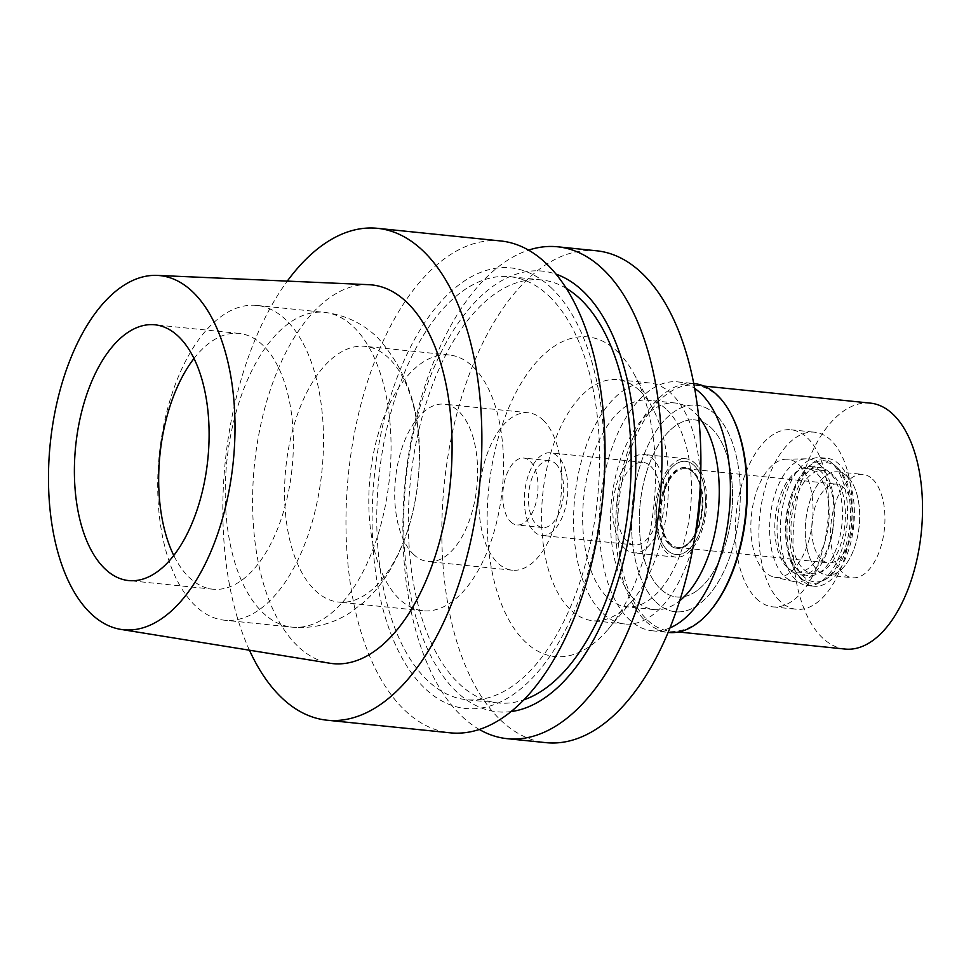 <?xml version="1.0" encoding="UTF-8"?>
<svg xmlns="http://www.w3.org/2000/svg" width="971" height="971" viewBox="0 0 971 971"><rect width="100%" height="100%" fill="white"/><g stroke="black" fill="none" stroke-linecap="round" stroke-linejoin="round"><path stroke-width="0.73" stroke-dasharray="4.86 3.64" d="M368.798 284.685A190.365 98.326 -84.1 0 0 259.5 430.906A190.365 98.326 -84.1 0 0 297.551 645.958A190.365 98.326 -84.1 0 0 329.982 663.254M249.45 650.218A247.229 127.699 95.9 0 1 287.295 281.105M500.733 240.966A247.229 127.699 -84.1 0 0 355.665 426.985A247.229 127.699 -84.1 0 0 404.361 709.874A247.229 127.699 -84.1 0 0 450.301 732.838M551.916 288.436A221.497 114.408 -84.1 0 0 391.216 394.493A221.497 114.408 -84.1 0 0 424.424 687.953A221.497 114.408 -84.1 0 0 585.125 581.908A221.497 114.408 -84.1 0 0 551.916 288.436M549.368 296.446A212.613 109.82 95.9 0 1 591.242 539.73A212.613 109.82 95.9 0 1 466.481 699.703A212.613 109.82 95.9 0 1 426.973 679.955A212.613 109.82 95.9 0 1 385.099 436.671A212.613 109.82 95.9 0 1 509.86 276.686A212.613 109.82 95.9 0 1 549.368 296.446M566.227 288.314A212.613 109.82 -84.1 0 0 541.442 279.927A212.613 109.82 -84.1 0 0 416.693 439.899A212.613 109.82 -84.1 0 0 458.567 683.196A212.613 109.82 -84.1 0 0 498.074 702.943A212.613 109.82 -84.1 0 0 524.037 699.763M511.207 711.561A221.497 114.408 95.9 0 1 456.006 691.194A221.497 114.408 95.9 0 1 415.272 424.788A221.497 114.408 95.9 0 1 556.055 274.162M479.383 729.512A247.229 127.699 95.9 0 1 461.261 715.7A247.229 127.699 95.9 0 1 407.796 460.12A247.229 127.699 95.9 0 1 528.54 250.13M596.57 250.785A247.229 127.699 -84.1 0 0 451.503 436.804A247.229 127.699 -84.1 0 0 500.199 719.693A247.229 127.699 -84.1 0 0 546.139 742.669M617.605 351.793A160.701 83.008 95.9 0 1 634.233 374.333A160.701 83.008 95.9 0 1 608.089 629.329A160.701 83.008 95.9 0 1 525.105 641.661A160.701 83.008 95.9 0 1 501.012 428.745A160.701 83.008 95.9 0 1 617.605 351.793M639.913 390.925A121.144 62.569 95.9 0 1 652.451 407.917A121.144 62.569 95.9 0 1 632.74 600.151A121.144 62.569 95.9 0 1 592.686 620.7A121.144 62.569 95.9 0 1 570.183 609.436A121.144 62.569 95.9 0 1 546.321 470.826A121.144 62.569 95.9 0 1 617.41 379.673A121.144 62.569 95.9 0 1 639.913 390.925M700.455 481.082A121.144 62.569 -84.1 0 0 671.92 394.214A121.144 62.569 -84.1 0 0 649.417 382.95A121.144 62.569 -84.1 0 0 578.328 474.103A121.144 62.569 -84.1 0 0 602.19 612.725A121.144 62.569 -84.1 0 0 624.705 623.977A121.144 62.569 -84.1 0 0 694.593 538.25M666.943 409.823A103.836 53.636 95.9 0 1 687.395 528.637A103.836 53.636 95.9 0 1 626.465 606.766A103.836 53.636 95.9 0 1 607.166 597.116A103.836 53.636 95.9 0 1 586.727 478.302A103.836 53.636 95.9 0 1 647.645 400.173A103.836 53.636 95.9 0 1 666.943 409.823M656.032 602.117A103.836 53.636 -84.1 0 0 675.318 611.766A103.836 53.636 -84.1 0 0 736.249 533.637A103.836 53.636 -84.1 0 0 715.797 414.823A103.836 53.636 -84.1 0 0 696.51 405.174A103.836 53.636 -84.1 0 0 635.58 483.303A103.836 53.636 -84.1 0 0 656.032 602.117A103.836 53.636 95.9 0 1 635.58 483.303A103.836 53.636 95.9 0 1 696.51 405.174A103.836 53.636 95.9 0 1 715.797 414.823A103.836 53.636 95.9 0 1 736.249 533.637A103.836 53.636 95.9 0 1 675.318 611.766A103.836 53.636 95.9 0 1 656.032 602.117M711.537 428.211A89.004 45.977 95.9 0 1 729.063 530.045A89.004 45.977 95.9 0 1 676.836 597.007A89.004 45.977 95.9 0 1 660.292 588.742A89.004 45.977 95.9 0 1 642.766 486.908A89.004 45.977 95.9 0 1 694.993 419.933A89.004 45.977 95.9 0 1 711.537 428.211A89.004 45.977 -84.1 0 0 694.993 419.933A89.004 45.977 -84.1 0 0 642.766 486.908A89.004 45.977 -84.1 0 0 660.292 588.742A89.004 45.977 -84.1 0 0 676.836 597.007A89.004 45.977 -84.1 0 0 729.063 530.045A89.004 45.977 -84.1 0 0 711.537 428.211M756.324 598.585A89.004 45.977 -84.1 0 0 772.867 606.863A89.004 45.977 -84.1 0 0 825.083 539.888A89.004 45.977 -84.1 0 0 807.556 438.055A89.004 45.977 -84.1 0 0 791.025 429.777A89.004 45.977 -84.1 0 0 738.797 496.751A89.004 45.977 -84.1 0 0 756.324 598.585M799.024 464.806A59.34 30.647 95.9 0 1 810.324 534.511A59.34 30.647 95.9 0 1 773.972 577.029A59.34 30.647 95.9 0 1 764.869 571.834A59.34 30.647 95.9 0 1 752.816 505.77A59.34 30.647 95.9 0 1 786.049 459.21A59.34 30.647 95.9 0 1 799.024 464.806M667.368 550.217A46.863 24.202 -84.1 0 0 674.566 554.32A46.863 24.202 -84.1 0 0 703.271 520.747A46.863 24.202 -84.1 0 0 694.35 465.692A46.863 24.202 -84.1 0 0 684.106 461.274A46.863 24.202 -84.1 0 0 657.865 498.038A46.863 24.202 -84.1 0 0 667.368 550.217A46.863 24.202 95.9 0 1 657.865 498.038A46.863 24.202 95.9 0 1 684.106 461.274A46.863 24.202 95.9 0 1 694.35 465.692A46.863 24.202 95.9 0 1 703.271 520.747A46.863 24.202 95.9 0 1 674.566 554.32A46.863 24.202 95.9 0 1 667.368 550.217M695.09 463.361A49.448 25.537 95.9 0 1 704.825 519.946A49.448 25.537 95.9 0 1 675.816 557.148A49.448 25.537 95.9 0 1 666.628 552.548A49.448 25.537 95.9 0 1 656.894 495.975A49.448 25.537 95.9 0 1 685.902 458.773A49.448 25.537 95.9 0 1 695.09 463.361M624.511 548.227A49.448 25.537 -84.1 0 0 633.699 552.827A49.448 25.537 -84.1 0 0 662.708 515.625A49.448 25.537 -84.1 0 0 652.973 459.04A49.448 25.537 -84.1 0 0 643.785 454.452A49.448 25.537 -84.1 0 0 614.777 491.654A49.448 25.537 -84.1 0 0 624.511 548.227M650.691 466.177A41.535 21.459 95.9 0 1 658.872 513.708A41.535 21.459 95.9 0 1 634.5 544.962A41.535 21.459 95.9 0 1 626.793 541.102A41.535 21.459 95.9 0 1 618.612 493.571A41.535 21.459 95.9 0 1 642.984 462.317A41.535 21.459 95.9 0 1 650.691 466.177M534.123 531.598A41.535 21.459 -84.1 0 0 541.842 535.458A41.535 21.459 -84.1 0 0 566.214 504.204A41.535 21.459 -84.1 0 0 558.034 456.673A41.535 21.459 -84.1 0 0 550.314 452.814A41.535 21.459 -84.1 0 0 525.954 484.068A41.535 21.459 -84.1 0 0 534.123 531.598M555.764 463.81A33.621 17.369 95.9 0 1 562.379 502.286A33.621 17.369 95.9 0 1 542.655 527.581A33.621 17.369 95.9 0 1 536.405 524.461A33.621 17.369 95.9 0 1 529.778 485.986A33.621 17.369 95.9 0 1 549.513 460.691A33.621 17.369 95.9 0 1 555.764 463.81M510.71 521.828A33.621 17.369 -84.1 0 0 516.96 524.947A33.621 17.369 -84.1 0 0 536.696 499.652A33.621 17.369 -84.1 0 0 530.069 461.176A33.621 17.369 -84.1 0 0 523.818 458.057A33.621 17.369 -84.1 0 0 504.095 483.352A33.621 17.369 -84.1 0 0 510.71 521.828M543.165 420.152A79.112 40.867 95.9 0 1 558.738 510.673A79.112 40.867 95.9 0 1 512.324 570.208A79.112 40.867 95.9 0 1 497.625 562.852A79.112 40.867 95.9 0 1 482.041 472.331A79.112 40.867 95.9 0 1 528.455 412.796A79.112 40.867 95.9 0 1 543.165 420.152M413.379 554.21A79.112 40.867 -84.1 0 0 428.09 561.566A79.112 40.867 -84.1 0 0 474.503 502.043A79.112 40.867 -84.1 0 0 458.931 411.51A79.112 40.867 -84.1 0 0 444.22 404.167A79.112 40.867 -84.1 0 0 397.807 463.689A79.112 40.867 -84.1 0 0 413.379 554.21M473.156 366.917A128.56 66.404 95.9 0 1 498.475 514.023A128.56 66.404 95.9 0 1 423.04 610.759A128.56 66.404 95.9 0 1 399.154 598.816A128.56 66.404 95.9 0 1 373.835 451.709A128.56 66.404 95.9 0 1 449.27 354.973A128.56 66.404 95.9 0 1 473.156 366.917M388.922 358.287A128.56 66.404 -84.1 0 0 365.035 346.344A128.56 66.404 -84.1 0 0 289.601 443.067A128.56 66.404 -84.1 0 0 314.92 590.174A128.56 66.404 -84.1 0 0 338.806 602.117A128.56 66.404 -84.1 0 0 414.241 505.393A128.56 66.404 -84.1 0 0 388.922 358.287M286.154 320.114A158.224 81.734 -84.1 0 0 256.745 305.416A158.224 81.734 -84.1 0 0 163.905 424.461A158.224 81.734 -84.1 0 0 195.074 605.516A158.224 81.734 -84.1 0 0 224.471 620.214A158.224 81.734 -84.1 0 0 317.311 501.17A158.224 81.734 -84.1 0 0 286.154 320.114M193.982 358.505A128.56 66.404 95.9 0 1 239.133 333.429A128.56 66.404 95.9 0 1 263.02 345.373A128.56 66.404 95.9 0 1 288.338 492.479A128.56 66.404 95.9 0 1 212.904 589.203A128.56 66.404 95.9 0 1 189.017 577.26A128.56 66.404 95.9 0 1 173.785 555.497M819.767 464.636A61.804 31.922 -84.1 0 0 806.258 458.81A61.804 31.922 -84.1 0 0 771.642 507.299A61.804 31.922 -84.1 0 0 784.192 576.119A61.804 31.922 -84.1 0 0 793.671 581.532A61.804 31.922 -84.1 0 0 831.54 537.242A61.804 31.922 -84.1 0 0 819.767 464.636M692.529 471.384A40.551 20.937 -84.1 0 0 684.992 467.621A40.551 20.937 -84.1 0 0 661.202 498.135A40.551 20.937 -84.1 0 0 669.189 544.525A40.551 20.937 -84.1 0 0 676.726 548.287A40.551 20.937 -84.1 0 0 700.516 517.786A40.551 20.937 -84.1 0 0 692.529 471.384M670.039 544.61A40.551 20.937 95.9 0 1 662.052 498.22A40.551 20.937 95.9 0 1 685.842 467.706A40.551 20.937 95.9 0 1 693.379 471.481A40.551 20.937 95.9 0 1 701.353 517.871A40.551 20.937 95.9 0 1 677.564 548.372A40.551 20.937 95.9 0 1 670.039 544.61M693.088 472.367A39.556 20.427 -84.1 0 0 685.732 468.69A39.556 20.427 -84.1 0 0 662.525 498.451A39.556 20.427 -84.1 0 0 670.318 543.724A39.556 20.427 -84.1 0 0 677.673 547.389A39.556 20.427 -84.1 0 0 700.88 517.628A39.556 20.427 -84.1 0 0 693.088 472.367M821.102 559.175A39.556 20.427 95.9 0 1 813.31 513.914A39.556 20.427 95.9 0 1 836.517 484.153A39.556 20.427 95.9 0 1 843.872 487.83A39.556 20.427 95.9 0 1 851.664 533.091A39.556 20.427 95.9 0 1 828.445 562.852A39.556 20.427 95.9 0 1 821.102 559.175M847.428 476.676A51.912 26.812 -84.1 0 0 846.736 476.045A51.912 26.812 -84.1 0 0 809.535 502.238A51.912 26.812 -84.1 0 0 817.546 570.329A51.912 26.812 -84.1 0 0 836.808 572.866A51.912 26.812 -84.1 0 0 859.08 527.01A51.912 26.812 -84.1 0 0 847.428 476.676A51.912 26.812 -84.1 0 0 846.736 476.045A51.912 26.812 -84.1 0 0 837.779 471.857A51.912 26.812 -84.1 0 0 807.314 510.916A51.912 26.812 -84.1 0 0 817.546 570.329A51.912 26.812 -84.1 0 0 827.195 575.148A51.912 26.812 -84.1 0 0 836.808 572.866A51.912 26.812 -84.1 0 0 859.08 527.01A51.912 26.812 -84.1 0 0 847.428 476.676M800.432 577.611A61.622 31.837 95.9 0 1 790.928 496.8A61.622 31.837 95.9 0 1 835.084 465.704A61.622 31.837 95.9 0 1 835.897 466.456A61.622 31.837 95.9 0 1 849.734 526.197A61.622 31.837 95.9 0 1 823.299 580.634A61.622 31.837 95.9 0 1 800.432 577.611M833.106 475.207A51.912 26.812 -84.1 0 0 823.457 470.389A51.912 26.812 -84.1 0 0 792.991 509.447A51.912 26.812 -84.1 0 0 803.223 568.86A51.912 26.812 -84.1 0 0 812.873 573.679A51.912 26.812 -84.1 0 0 843.338 534.62A51.912 26.812 -84.1 0 0 833.106 475.207M787.032 567.198A51.912 26.812 95.9 0 1 776.812 507.797A51.912 26.812 95.9 0 1 807.277 468.726A51.912 26.812 95.9 0 1 816.927 473.557A51.912 26.812 95.9 0 1 827.146 532.958A51.912 26.812 95.9 0 1 796.681 572.028A51.912 26.812 95.9 0 1 787.032 567.198M698.61 416.875A103.836 53.636 -84.1 0 0 694.738 412.663A103.836 53.636 -84.1 0 0 675.452 403.026A103.836 53.636 -84.1 0 0 614.522 481.143A103.836 53.636 -84.1 0 0 634.973 599.969A103.836 53.636 -84.1 0 0 654.26 609.606A103.836 53.636 -84.1 0 0 679.749 600.746M779.907 601.013A89.004 45.977 95.9 0 1 762.381 499.167A89.004 45.977 95.9 0 1 814.608 432.204A89.004 45.977 95.9 0 1 831.152 440.47A89.004 45.977 95.9 0 1 848.678 542.316A89.004 45.977 95.9 0 1 796.451 609.278A89.004 45.977 95.9 0 1 779.907 601.013M821.187 471.688A54.388 28.098 -84.1 0 0 811.076 466.638A54.388 28.098 -84.1 0 0 779.167 507.554A54.388 28.098 -84.1 0 0 789.872 569.795A54.388 28.098 -84.1 0 0 799.983 574.844A54.388 28.098 -84.1 0 0 831.892 533.916A54.388 28.098 -84.1 0 0 821.187 471.688M798.296 570.657A54.388 28.098 95.9 0 1 787.59 508.416A54.388 28.098 95.9 0 1 819.5 467.5A54.388 28.098 95.9 0 1 829.61 472.549A54.388 28.098 95.9 0 1 840.316 534.79A54.388 28.098 95.9 0 1 808.406 575.706A54.388 28.098 95.9 0 1 798.296 570.657M832.45 463.628A64.28 33.208 -84.1 0 0 820.507 457.657A64.28 33.208 -84.1 0 0 782.796 506.025A64.28 33.208 -84.1 0 0 795.455 579.578A64.28 33.208 -84.1 0 0 807.399 585.549A64.28 33.208 -84.1 0 0 845.11 537.181A64.28 33.208 -84.1 0 0 832.45 463.628M802.192 580.27A64.28 33.208 95.9 0 1 789.532 506.716A64.28 33.208 95.9 0 1 827.243 458.348A64.28 33.208 95.9 0 1 839.199 464.32A64.28 33.208 95.9 0 1 851.858 537.873A64.28 33.208 95.9 0 1 814.135 586.241A64.28 33.208 95.9 0 1 802.192 580.27M837.937 468.265A59.911 30.951 -84.1 0 0 837.148 467.524A59.911 30.951 -84.1 0 0 794.217 497.759A59.911 30.951 -84.1 0 0 803.454 576.325A59.911 30.951 -84.1 0 0 825.69 579.262A59.911 30.951 -84.1 0 0 851.385 526.343A59.911 30.951 -84.1 0 0 837.937 468.265M872.698 479.273A51.912 26.812 95.9 0 1 882.918 538.674A51.912 26.812 95.9 0 1 852.465 577.745A51.912 26.812 95.9 0 1 842.816 572.914A51.912 26.812 95.9 0 1 832.584 513.513A51.912 26.812 95.9 0 1 863.049 474.443A51.912 26.812 95.9 0 1 872.698 479.273M870.368 403.123A123.62 63.855 -84.1 0 0 797.834 496.132A123.62 63.855 -84.1 0 0 822.182 637.583A123.62 63.855 -84.1 0 0 845.146 649.065M710.808 610.14A123.62 63.855 95.9 0 1 669.941 631.101A123.62 63.855 95.9 0 1 646.965 619.619A123.62 63.855 95.9 0 1 622.617 478.169A123.62 63.855 95.9 0 1 695.151 385.159A123.62 63.855 95.9 0 1 718.127 396.641A123.62 63.855 95.9 0 1 730.92 413.986M694.047 383.557A125.101 64.62 -84.1 0 0 620.639 477.683A125.101 64.62 -84.1 0 0 645.278 620.821A125.101 64.62 -84.1 0 0 668.521 632.449M670.026 627.873A125.101 64.62 95.9 0 1 652.099 630.762A125.101 64.62 95.9 0 1 628.844 619.134A125.101 64.62 95.9 0 1 604.217 475.996A125.101 64.62 95.9 0 1 677.612 381.87A125.101 64.62 95.9 0 1 694.593 388.339M353.687 327.045A158.224 81.734 95.9 0 1 384.856 508.088A158.224 81.734 95.9 0 1 292.016 627.145A158.224 81.734 95.9 0 1 262.607 612.446A158.224 81.734 95.9 0 1 231.45 431.391A158.224 81.734 95.9 0 1 324.29 312.334A158.224 81.734 95.9 0 1 353.687 327.045M498.074 702.943L466.481 699.703M541.442 279.927L509.86 276.686M652.451 407.917L634.233 374.333M632.74 600.151L608.089 629.329M649.417 382.95L617.41 379.673M624.705 623.977L592.686 620.7M654.26 609.606L626.465 606.766M675.452 403.026L647.645 400.173M772.867 606.863L796.451 609.278M791.025 429.777L814.608 432.204M793.671 581.532L773.972 577.029M806.258 458.81L786.049 459.21M675.816 557.148L633.699 552.827M685.902 458.773L643.785 454.452M634.5 544.962L541.842 535.458M642.984 462.317L550.314 452.814M542.655 527.581L516.96 524.947M549.513 460.691L523.818 458.057M512.324 570.208L428.09 561.566M528.455 412.796L444.22 404.167M423.04 610.759L338.806 602.117M449.27 354.973L365.035 346.344M256.745 305.416L324.29 312.334C345.154 314.895 363.008 323.404 377.853 337.884C410.757 374.66 424.181 421.984 418.1 479.868C414.738 514.023 405.125 544.488 389.274 571.239C382.125 583.086 373.604 593.463 363.7 602.372L349.56 613.041C332.106 624.183 312.917 628.88 292.016 627.145L224.471 620.214M239.133 333.429L154.862 324.787M212.904 589.203L128.633 580.573M684.992 467.621L685.842 467.706M676.726 548.287L677.564 548.372M685.732 468.69L836.517 484.153M677.673 547.389L828.445 562.852M837.148 467.524L835.084 465.704M825.69 579.262L823.299 580.634M807.277 468.726L823.457 470.389M796.681 572.028L812.873 573.679M811.076 466.638L819.5 467.5M799.983 574.844L808.406 575.706M820.507 457.657L827.243 458.348M807.399 585.549L814.135 586.241M827.195 575.148L852.465 577.745M837.779 471.857L863.049 474.443M695.151 385.159L703.757 386.045M669.941 631.101L678.547 631.987M677.612 381.87L693.682 383.521M652.099 630.762L668.169 632.412"/><path stroke-width="1.46" d="M120.841 629.39L329.982 663.254A190.365 98.326 -84.1 0 0 444.038 523.187A190.365 98.326 -84.1 0 0 407.128 302.588A190.365 98.326 -84.1 0 0 368.798 284.685L157.144 275.4A178.009 91.942 95.9 0 1 192.986 292.137A178.009 91.942 95.9 0 1 227.493 498.414A178.009 91.942 95.9 0 1 120.841 629.39A178.009 91.942 95.9 0 1 90.521 613.223A178.009 91.942 95.9 0 1 54.934 412.129A178.009 91.942 95.9 0 1 157.144 275.4M287.295 281.105A247.229 127.699 95.9 0 1 377.561 228.331A247.229 127.699 95.9 0 1 423.502 251.307A247.229 127.699 95.9 0 1 472.185 534.196A247.229 127.699 95.9 0 1 327.118 720.215A247.229 127.699 95.9 0 1 281.177 697.239A247.229 127.699 95.9 0 1 249.45 650.218M327.118 720.215L450.301 732.838A247.229 127.699 -84.1 0 0 595.357 546.819A247.229 127.699 -84.1 0 0 546.673 263.93A247.229 127.699 -84.1 0 0 500.733 240.966L377.561 228.331M524.037 699.763A212.613 109.82 -84.1 0 0 627.06 518.599A212.613 109.82 -84.1 0 0 580.961 299.687A212.613 109.82 -84.1 0 0 566.227 288.314M556.055 274.162A221.497 114.408 95.9 0 1 583.51 291.676A221.497 114.408 95.9 0 1 629.621 531.962A221.497 114.408 95.9 0 1 511.207 711.561M528.54 250.13A247.229 127.699 95.9 0 1 557.633 246.792A247.229 127.699 95.9 0 1 603.574 269.768A247.229 127.699 95.9 0 1 652.257 552.657A247.229 127.699 95.9 0 1 507.202 738.676A247.229 127.699 95.9 0 1 479.383 729.512M507.202 738.676L546.139 742.669A247.229 127.699 -84.1 0 0 691.206 556.65A247.229 127.699 -84.1 0 0 642.511 273.761A247.229 127.699 -84.1 0 0 596.57 250.785L557.633 246.792M694.593 538.25A121.144 62.569 -84.1 0 0 700.455 481.082M173.785 555.497A128.56 66.404 95.9 0 1 193.982 358.505M178.749 336.731A128.56 66.404 -84.1 0 0 154.862 324.787A128.56 66.404 -84.1 0 0 79.428 421.523A128.56 66.404 -84.1 0 0 104.747 568.618A128.56 66.404 -84.1 0 0 128.633 580.573A128.56 66.404 -84.1 0 0 204.068 483.837A128.56 66.404 -84.1 0 0 178.749 336.731M679.749 600.746A103.836 53.636 -84.1 0 0 718.212 511.79A103.836 53.636 -84.1 0 0 698.61 416.875M678.547 631.987L845.146 649.065A123.62 63.855 -84.1 0 0 917.68 556.055A123.62 63.855 -84.1 0 0 893.332 414.605A123.62 63.855 -84.1 0 0 870.368 403.123L703.757 386.045M730.241 412.724L730.92 413.986A123.62 63.855 95.9 0 1 710.808 610.14L709.886 611.232A125.101 64.62 -84.1 0 0 730.241 412.724A125.101 64.62 -84.1 0 0 717.29 395.173A125.101 64.62 -84.1 0 0 694.047 383.557L693.682 383.521M668.169 632.412L668.521 632.449A125.101 64.62 -84.1 0 0 709.886 611.232M694.593 388.339A125.101 64.62 95.9 0 1 700.868 393.498A125.101 64.62 95.9 0 1 728.335 519.788A125.101 64.62 95.9 0 1 670.026 627.873"/></g></svg>
